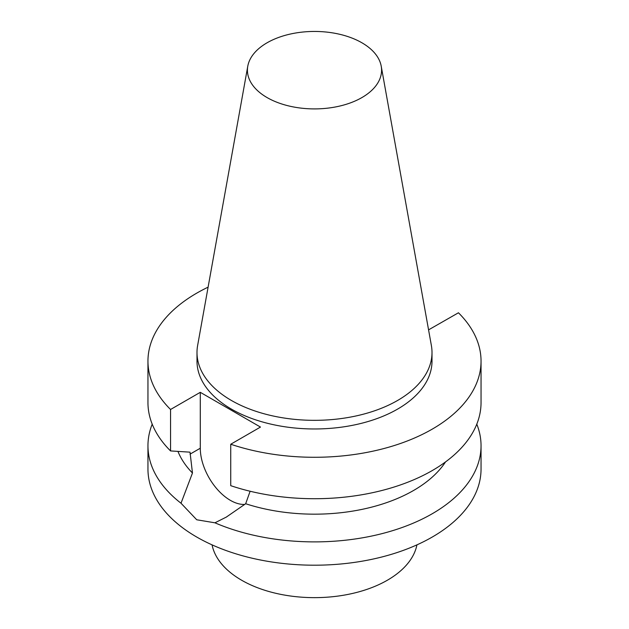 <?xml version="1.0" encoding="UTF-8"?>
<svg xmlns="http://www.w3.org/2000/svg" width="629" height="629" viewBox="0 0 629 629"><rect width="100%" height="100%" fill="white"/><g stroke="black" fill="none" stroke-linecap="round" stroke-linejoin="round"><path stroke-width="0.94" d="M250.114 491.249L245.672 503.735L226.267 517.117L214.929 522.809L196.735 519.774L181.01 503.231L192.466 473.016L190.021 452.157L170.553 450.93L170.553 409.487L200.289 392.323L260.477 427.067L230.741 444.239L230.741 485.674A166.543 96.151 0 0 0 397.528 485.918A166.543 96.151 0 0 0 481.043 402.576L481.043 361.132A166.543 96.151 0 0 0 458.447 312.778L428.569 329.863M244.799 504.427A42.56 24.57 60 0 1 200.289 448.225L200.289 392.323M152.21 424.158A166.543 96.151 0 0 0 147.957 445.741L147.957 469.053A166.543 96.151 0 0 0 250.767 557.884A166.543 96.151 0 0 0 432.265 537.04A166.543 96.151 0 0 0 481.043 469.053L481.043 445.741A166.543 96.151 0 0 0 476.79 424.158M214.929 522.809A166.543 96.151 0 0 0 432.265 513.728A166.543 96.151 0 0 0 481.043 445.741M147.957 445.741A166.543 96.151 0 0 0 181.01 503.231M177.96 451.418A140.102 80.889 0 0 0 192.466 473.016M245.672 503.735A140.102 80.889 0 0 0 445.529 461.922M208.097 287.162A166.543 96.151 0 0 0 147.957 361.132L147.957 402.576A166.543 96.151 0 0 0 170.553 450.93M147.957 361.132A166.543 96.151 0 0 0 170.553 409.487M230.741 444.239A166.543 96.151 0 0 0 397.528 444.483A166.543 96.151 0 0 0 481.043 361.132M247.779 66.187L197.624 345.502A117.505 67.838 0 0 0 196.995 352.499L196.995 361.132A117.505 67.838 0 0 0 269.534 423.804A117.505 67.838 0 0 0 397.591 409.102A117.505 67.838 0 0 0 432.005 361.132L432.005 352.499A117.505 67.838 0 0 0 431.376 345.502L381.221 66.187A67.075 38.731 0 0 0 314.5 31.45A67.075 38.731 0 0 0 247.779 66.187A67.075 38.731 0 0 0 285.668 105.145A67.075 38.731 0 0 0 361.934 97.558A67.075 38.731 0 0 0 381.221 66.187M212.067 544.863A103.093 59.519 0 0 0 280.518 594.319A103.093 59.519 0 0 0 387.401 580.205A103.093 59.519 0 0 0 416.933 544.863M196.995 352.499A117.505 67.838 0 0 0 269.534 415.171A117.505 67.838 0 0 0 397.591 400.469A117.505 67.838 0 0 0 432.005 352.499M200.289 448.225L190.021 454.154M226.267 517.117L226.739 516.849"/></g></svg>
